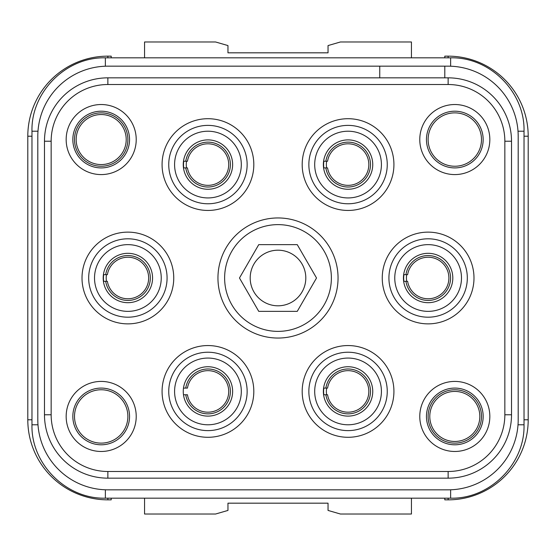 <?xml version="1.0" encoding="UTF-8"?>
<svg xmlns="http://www.w3.org/2000/svg" width="556" height="556" viewBox="0 0 556 556"><rect width="100%" height="100%" fill="white"/><g stroke="black" fill="none" stroke-linecap="round" stroke-linejoin="round"><path stroke-width="0.83" d="M74.504 139.556A26.688 26.688 0 0 0 121.423 156.959A26.688 26.688 0 0 0 110.47 114.536A26.688 26.688 0 0 0 74.504 139.556M77.84 403.524A26.688 26.688 0 0 1 121.423 399.041A26.688 26.688 0 0 1 110.47 441.464A26.688 26.688 0 0 1 77.84 403.524M478.16 152.476A26.688 26.688 0 0 1 434.577 156.959A26.688 26.688 0 0 1 445.53 114.536A26.688 26.688 0 0 1 478.16 152.476M481.496 416.444A26.688 26.688 0 0 0 434.577 399.041A26.688 26.688 0 0 0 445.53 441.464A26.688 26.688 0 0 0 481.496 416.444M126.212 139.556A25.02 25.02 0 0 0 101.192 114.536A25.02 25.02 0 0 0 76.172 139.556A25.02 25.02 0 0 0 101.192 164.576A25.02 25.02 0 0 0 126.212 139.556A25.02 25.02 0 0 1 101.192 164.576A25.02 25.02 0 0 1 76.172 139.556A25.02 25.02 0 0 1 101.192 114.536A25.02 25.02 0 0 1 126.212 139.556M479.828 416.444A25.02 25.02 0 0 0 454.808 391.424A25.02 25.02 0 0 0 429.788 416.444A25.02 25.02 0 0 0 454.808 441.464A25.02 25.02 0 0 0 479.828 416.444A25.02 25.02 0 0 1 454.808 441.464A25.02 25.02 0 0 1 429.788 416.444A25.02 25.02 0 0 1 454.808 391.424A25.02 25.02 0 0 1 479.828 416.444M186.517 167.912A21.684 21.684 0 0 1 186.517 161.24M107.864 57.824L107.864 56.156L111.2 56.156L111.2 57.824M444.8 57.824L444.8 56.156L448.136 56.156A80.064 80.064 0 0 1 528.2 136.22L528.2 419.78A80.064 80.064 0 0 1 448.136 499.844L444.8 499.844L444.8 498.176M111.2 498.176L111.2 499.844L107.864 499.844A80.064 80.064 0 0 1 27.8 419.78L27.8 136.22A80.064 80.064 0 0 1 107.864 56.156M59.214 470.188L58.866 469.848M55.239 466.025L54.815 465.532M50.853 460.493L50.471 459.951M47.594 455.496L47.371 455.114M107.864 489.836A70.056 70.056 0 0 1 37.808 419.78L37.808 136.22A70.056 70.056 0 0 1 107.864 66.164L448.136 66.164A70.056 70.056 0 0 1 518.192 136.22L518.192 419.78A70.056 70.056 0 0 1 448.136 489.836L107.864 489.836M37.877 422.949L37.808 419.78M508.955 454.551L507.892 456.351M505.571 459.895L505.147 460.493M501.185 465.532L500.699 466.088M497.21 469.778L496.786 470.188M481.301 481.489L480.954 481.677M475.95 484.074L475.526 484.262M518.192 419.78L518.178 421.149M518.122 133.051L518.192 136.22M496.786 85.812L497.133 86.152M500.761 89.975L501.185 90.468M505.147 95.507L505.529 96.049M508.406 100.504L508.629 100.886M47.045 101.449L48.108 99.649M50.429 96.105L50.853 95.507M54.815 90.468L55.301 89.912M58.79 86.222L59.214 85.812M74.699 74.511L75.046 74.323M80.05 71.926L80.474 71.738M37.808 136.22L37.822 134.851M511.52 408.153L511.52 147.847M441.513 77.84L114.487 77.84M444.8 66.164L444.8 77.84M379.748 66.164L379.748 77.84M44.48 147.847L44.48 408.153M114.487 478.16L441.513 478.16M448.136 77.84L107.864 77.84A63.384 63.384 0 0 0 44.48 141.224L44.48 414.776A63.384 63.384 0 0 0 107.864 478.16L448.136 478.16A63.384 63.384 0 0 0 511.52 414.776L511.52 141.224A63.384 63.384 0 0 0 448.136 77.84L448.136 84.512L107.864 84.512A56.712 56.712 0 0 0 51.152 141.224L51.152 414.776A56.712 56.712 0 0 0 107.864 471.488L448.136 471.488A56.712 56.712 0 0 0 504.848 414.776L504.848 141.224A56.712 56.712 0 0 0 448.136 84.512M382.25 278A45.87 45.87 0 0 0 428.12 323.87A45.87 45.87 0 0 0 473.99 278A45.87 45.87 0 0 0 428.12 232.13A45.87 45.87 0 0 0 382.25 278A45.87 45.87 0 0 0 428.12 323.87A45.87 45.87 0 0 0 473.99 278M461.48 278A33.36 33.36 0 0 1 428.12 311.36A33.36 33.36 0 0 1 394.76 278A33.36 33.36 0 0 1 428.12 244.64A33.36 33.36 0 0 1 461.48 278M403.434 278A24.686 24.686 0 0 1 428.12 253.314A24.686 24.686 0 0 1 452.806 278A24.686 24.686 0 0 1 428.12 302.686A24.686 24.686 0 0 1 403.434 278M82.01 278A45.87 45.87 0 0 0 127.88 323.87A45.87 45.87 0 0 0 173.75 278A45.87 45.87 0 0 0 127.88 232.13A45.87 45.87 0 0 0 82.01 278A45.87 45.87 0 0 0 127.88 323.87A45.87 45.87 0 0 0 173.75 278M161.24 278A33.36 33.36 0 0 0 127.88 244.64A33.36 33.36 0 0 0 94.52 278A33.36 33.36 0 0 0 127.88 311.36A33.36 33.36 0 0 0 161.24 278M152.566 278A24.686 24.686 0 0 1 127.88 302.686A24.686 24.686 0 0 1 103.194 278A24.686 24.686 0 0 1 127.88 253.314A24.686 24.686 0 0 1 152.566 278M162.074 391.424A45.87 45.87 0 0 0 207.944 437.294A45.87 45.87 0 0 0 253.814 391.424A45.87 45.87 0 0 0 207.944 345.554A45.87 45.87 0 0 0 162.074 391.424A45.87 45.87 0 0 0 207.944 437.294A45.87 45.87 0 0 0 253.814 391.424M241.304 391.424A33.36 33.36 0 0 1 207.944 424.784A33.36 33.36 0 0 1 174.584 391.424A33.36 33.36 0 0 1 207.944 358.064A33.36 33.36 0 0 1 241.304 391.424M232.63 391.424A24.686 24.686 0 0 0 207.944 366.738A24.686 24.686 0 0 0 183.258 391.424A24.686 24.686 0 0 0 207.944 416.11A24.686 24.686 0 0 0 232.63 391.424M232.63 164.576A24.686 24.686 0 0 0 207.944 139.89A24.686 24.686 0 0 0 183.258 164.576A24.686 24.686 0 0 0 207.944 189.262A24.686 24.686 0 0 0 232.63 164.576M241.304 164.576A33.36 33.36 0 0 0 207.944 131.216A33.36 33.36 0 0 0 174.584 164.576A33.36 33.36 0 0 0 207.944 197.936A33.36 33.36 0 0 0 241.304 164.576M162.074 164.576A45.87 45.87 0 0 0 207.944 210.446A45.87 45.87 0 0 0 253.814 164.576A45.87 45.87 0 0 0 207.944 118.706A45.87 45.87 0 0 0 162.074 164.576M325.872 167.912L327.56 167.912A20.767 20.767 0 0 0 359.391 181.979A20.767 20.767 0 0 0 359.391 147.173A20.767 20.767 0 0 0 327.56 161.24L325.872 161.24A22.435 22.435 0 0 1 360.225 145.728A22.435 22.435 0 0 1 360.225 183.424A22.435 22.435 0 0 1 325.872 167.912L323.599 167.912M323.599 161.24L325.872 161.24M323.37 164.576A24.686 24.686 0 0 1 348.056 139.89A24.686 24.686 0 0 1 372.742 164.576A24.686 24.686 0 0 1 348.056 189.262A24.686 24.686 0 0 1 323.37 164.576M314.696 164.576A33.36 33.36 0 0 1 348.056 131.216A33.36 33.36 0 0 1 381.416 164.576A33.36 33.36 0 0 1 348.056 197.936A33.36 33.36 0 0 1 314.696 164.576M302.186 164.576A45.87 45.87 0 0 0 348.056 210.446A45.87 45.87 0 0 0 393.926 164.576A45.87 45.87 0 0 0 348.056 118.706A45.87 45.87 0 0 0 302.186 164.576M323.37 391.424A24.686 24.686 0 0 0 348.056 416.11A24.686 24.686 0 0 0 372.742 391.424A24.686 24.686 0 0 0 348.056 366.738A24.686 24.686 0 0 0 323.37 391.424M314.696 391.424A33.36 33.36 0 0 0 348.056 424.784A33.36 33.36 0 0 0 381.416 391.424A33.36 33.36 0 0 0 348.056 358.064A33.36 33.36 0 0 0 314.696 391.424M393.926 391.424A45.87 45.87 0 0 0 348.056 345.554A45.87 45.87 0 0 0 302.186 391.424A45.87 45.87 0 0 0 348.056 437.294A45.87 45.87 0 0 0 393.926 391.424M72.836 416.444A28.356 28.356 0 0 1 101.192 388.088A28.356 28.356 0 0 1 129.548 416.444A28.356 28.356 0 0 1 101.192 444.8A28.356 28.356 0 0 1 72.836 416.444M72.836 139.556A28.356 28.356 0 0 1 101.192 111.2A28.356 28.356 0 0 1 129.548 139.556A28.356 28.356 0 0 1 101.192 167.912A28.356 28.356 0 0 1 72.836 139.556M426.452 139.556A28.356 28.356 0 0 1 454.808 111.2A28.356 28.356 0 0 1 483.164 139.556A28.356 28.356 0 0 1 454.808 167.912A28.356 28.356 0 0 1 426.452 139.556M426.452 416.444A28.356 28.356 0 0 1 454.808 388.088A28.356 28.356 0 0 1 483.164 416.444A28.356 28.356 0 0 1 454.808 444.8A28.356 28.356 0 0 1 426.452 416.444M224.624 278A53.376 53.376 0 0 1 278 224.624A53.376 53.376 0 0 1 331.376 278A53.376 53.376 0 0 1 278 331.376A53.376 53.376 0 0 1 224.624 278M258.742 244.64L239.476 278L258.742 311.36L297.258 311.36L316.524 278L297.258 244.64L258.742 244.64M305.807 278A27.807 27.807 0 0 1 278 305.807A27.807 27.807 0 0 1 250.193 278A27.807 27.807 0 0 1 278 250.193A27.807 27.807 0 0 1 305.807 278M144.56 57.824L144.56 41.978L215.575 41.978L227.96 45.571L227.96 52.82L328.04 52.82L328.04 45.571L340.425 41.978L411.44 41.978L411.44 57.824M144.56 498.176L144.56 514.022L215.575 514.022L227.96 510.429L227.96 503.18L328.04 503.18L328.04 510.429L340.425 514.022L411.44 514.022L411.44 498.176M106.453 281.336A21.684 21.684 0 0 1 106.453 274.664M326.629 394.76A21.684 21.684 0 0 1 326.629 388.088M326.629 167.912A21.684 21.684 0 0 1 326.629 161.24M406.693 281.336A21.684 21.684 0 0 1 406.693 274.664M187.448 161.24L185.76 161.24A22.435 22.435 0 0 1 220.113 145.728A22.435 22.435 0 0 1 220.113 183.424A22.435 22.435 0 0 1 185.76 167.912L187.448 167.912A20.767 20.767 0 0 0 219.279 181.979A20.767 20.767 0 0 0 219.279 147.173A20.767 20.767 0 0 0 187.448 161.24M185.76 167.912L183.487 167.912M183.487 161.24L185.76 161.24M107.384 274.664L105.696 274.664A22.435 22.435 0 0 1 140.049 259.152A22.435 22.435 0 0 1 140.049 296.848A22.435 22.435 0 0 1 105.696 281.336L107.384 281.336A20.767 20.767 0 0 0 139.215 295.403A20.767 20.767 0 0 0 139.215 260.597A20.767 20.767 0 0 0 107.384 274.664M105.696 281.336L103.423 281.336M103.423 274.664L105.696 274.664M187.448 388.088L185.76 388.088A22.435 22.435 0 0 1 220.113 372.576A22.435 22.435 0 0 1 220.113 410.272A22.435 22.435 0 0 1 185.76 394.76L187.448 394.76A20.767 20.767 0 0 0 219.279 408.827A20.767 20.767 0 0 0 219.279 374.021A20.767 20.767 0 0 0 187.448 388.088M185.76 394.76L183.487 394.76M183.487 388.088L185.76 388.088M327.56 388.088L325.872 388.088A22.435 22.435 0 0 1 360.225 372.576A22.435 22.435 0 0 1 360.225 410.272A22.435 22.435 0 0 1 325.872 394.76L327.56 394.76A20.767 20.767 0 0 0 359.391 408.827A20.767 20.767 0 0 0 359.391 374.021A20.767 20.767 0 0 0 327.56 388.088M325.872 394.76L323.599 394.76M323.599 388.088L325.872 388.088M407.624 274.664L405.936 274.664A22.435 22.435 0 0 1 440.289 259.152A22.435 22.435 0 0 1 440.289 296.848A22.435 22.435 0 0 1 405.936 281.336L407.624 281.336A20.767 20.767 0 0 0 439.455 295.403A20.767 20.767 0 0 0 439.455 260.597A20.767 20.767 0 0 0 407.624 274.664M405.936 281.336L403.663 281.336M403.663 274.664L405.936 274.664M183.73 167.912A24.443 24.443 0 0 1 183.73 161.24M107.864 498.176L107.864 499.844M31.97 419.78L27.8 419.78M31.97 136.22L27.8 136.22M450.638 489.794L450.638 498.176L105.362 498.176C66.136 499.184 30.955 463.996 31.97 424.784L37.989 424.784M105.362 498.176L105.362 489.794M31.97 424.784L31.97 131.216L37.989 131.216M31.97 131.216C30.962 91.997 66.143 56.816 105.362 57.824L105.362 66.206M105.362 57.824L450.638 57.824L450.638 66.206M450.638 57.824C489.864 56.816 525.045 92.004 524.03 131.216L518.011 131.216M524.03 131.216L524.03 424.784L518.011 424.784M107.864 84.512L107.864 77.84M51.152 141.224L44.48 141.224M66.164 416.444A35.028 35.028 0 0 1 101.192 381.416A35.028 35.028 0 0 1 136.22 416.444A35.028 35.028 0 0 1 101.192 451.472A35.028 35.028 0 0 1 66.164 416.444M66.164 139.556A35.028 35.028 0 0 1 101.192 104.528A35.028 35.028 0 0 1 136.22 139.556A35.028 35.028 0 0 1 101.192 174.584A35.028 35.028 0 0 1 66.164 139.556M419.78 139.556A35.028 35.028 0 0 1 454.808 104.528A35.028 35.028 0 0 1 489.836 139.556A35.028 35.028 0 0 1 454.808 174.584A35.028 35.028 0 0 1 419.78 139.556M419.78 416.444A35.028 35.028 0 0 1 454.808 381.416A35.028 35.028 0 0 1 489.836 416.444A35.028 35.028 0 0 1 454.808 451.472A35.028 35.028 0 0 1 419.78 416.444M217.952 278A60.048 60.048 0 0 1 278 217.952A60.048 60.048 0 0 1 338.048 278A60.048 60.048 0 0 1 278 338.048A60.048 60.048 0 0 1 217.952 278M504.848 141.224L511.52 141.224M504.848 414.776L511.52 414.776M448.136 471.488L448.136 478.16M107.864 471.488L107.864 478.16M51.152 414.776L44.48 414.776M388.922 278A39.198 39.198 0 0 0 428.12 317.198A39.198 39.198 0 0 0 467.318 278A39.198 39.198 0 0 0 428.12 238.802A39.198 39.198 0 0 0 388.922 278M88.682 278A39.198 39.198 0 0 0 127.88 317.198A39.198 39.198 0 0 0 167.078 278A39.198 39.198 0 0 0 127.88 238.802A39.198 39.198 0 0 0 88.682 278M168.746 391.424A39.198 39.198 0 0 0 207.944 430.622A39.198 39.198 0 0 0 247.142 391.424A39.198 39.198 0 0 0 207.944 352.226A39.198 39.198 0 0 0 168.746 391.424M168.746 164.576A39.198 39.198 0 0 0 207.944 203.774A39.198 39.198 0 0 0 247.142 164.576A39.198 39.198 0 0 0 207.944 125.378A39.198 39.198 0 0 0 168.746 164.576M308.858 164.576A39.198 39.198 0 0 0 348.056 203.774A39.198 39.198 0 0 0 387.254 164.576A39.198 39.198 0 0 0 348.056 125.378A39.198 39.198 0 0 0 308.858 164.576M387.254 391.424A39.198 39.198 0 0 0 348.056 352.226A39.198 39.198 0 0 0 308.858 391.424A39.198 39.198 0 0 0 348.056 430.622A39.198 39.198 0 0 0 387.254 391.424M448.136 57.824L448.136 56.156M448.136 498.176L448.136 499.844M524.03 419.78L528.2 419.78M524.03 136.22L528.2 136.22M103.666 281.336A24.443 24.443 0 0 1 103.666 274.664M323.842 394.76A24.443 24.443 0 0 1 323.842 388.088M323.842 167.912A24.443 24.443 0 0 1 323.842 161.24M403.906 281.336A24.443 24.443 0 0 1 403.906 274.664M450.638 498.176C489.857 499.184 525.038 464.003 524.03 424.784"/></g></svg>
